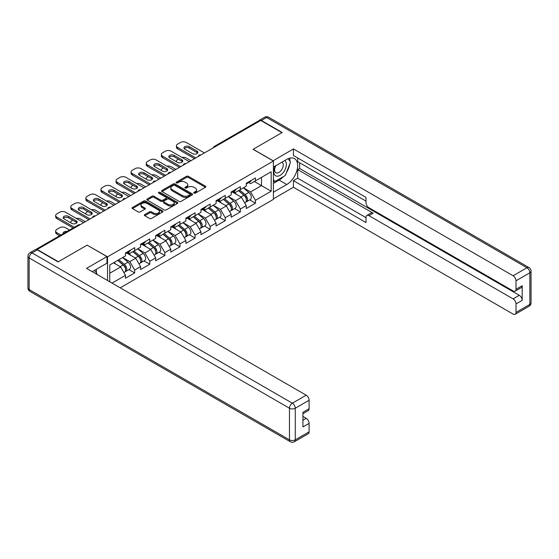 <?xml version="1.0" encoding="UTF-8"?>
<svg xmlns="http://www.w3.org/2000/svg" width="559" height="559" viewBox="0 0 559 559"><rect width="100%" height="100%" fill="white"/><g stroke="black" fill="none" stroke-linecap="round" stroke-linejoin="round"><path stroke-width="0.84" d="M194.029 193.114A0.943 0.545 0 0 0 195.357 193.114L205.453 187.286A1.342 0.776 0 0 0 205.845 186.734A1.342 0.776 0 0 0 205.453 186.189L188.355 176.316A1.342 0.776 0 0 0 186.454 176.316L176.364 182.143A0.943 0.545 0 0 0 176.085 182.527A0.943 0.545 0 0 0 176.364 182.912A0.943 0.545 0 0 0 177.692 182.912L178.999 182.157A4.297 2.481 0 0 1 185.078 182.157L186.503 182.982A4.297 2.481 0 0 1 187.761 184.736A4.297 2.481 0 0 1 186.503 186.489L185.197 187.244A0.943 0.545 0 0 0 184.917 187.628A0.943 0.545 0 0 0 185.197 188.013A0.943 0.545 0 0 0 186.524 188.013L187.831 187.258A4.297 2.481 0 0 1 193.91 187.258L195.336 188.083A4.297 2.481 0 0 1 196.593 189.836A4.297 2.481 0 0 1 195.336 191.59L194.029 192.345A0.943 0.545 0 0 0 193.756 192.729A0.943 0.545 0 0 0 194.029 193.114L194.029 192.345M144.753 214.593A1.342 0.776 0 0 0 144.362 215.145A1.342 0.776 0 0 0 144.753 215.69L149.553 218.464A1.342 0.776 0 0 0 151.454 218.464L162.662 211.994A1.342 0.776 0 0 0 163.053 211.442A1.342 0.776 0 0 0 162.662 210.897L145.564 201.023A1.342 0.776 0 0 0 143.663 201.023L132.455 207.494A1.342 0.776 0 0 0 132.064 208.046A1.342 0.776 0 0 0 132.455 208.591L138.248 211.938A1.342 0.776 0 0 0 140.148 211.938L144.942 209.164A1.342 0.776 0 0 0 145.34 208.619A1.342 0.776 0 0 0 144.942 208.067L142.07 206.411A3.592 2.075 0 0 1 141.022 204.943A3.592 2.075 0 0 1 143.237 203.029A3.592 2.075 0 0 1 147.157 203.476L158.407 209.974A3.592 2.075 0 0 1 159.462 211.442A3.592 2.075 0 0 1 157.247 213.356A3.592 2.075 0 0 1 153.327 212.909L151.454 211.826A1.342 0.776 0 0 0 149.553 211.826L144.753 214.593L144.753 215.69M87.218 245.087L58.381 261.731L37.187 249.496L260.725 120.437L281.918 132.672L253.08 149.323L273.4 161.055L107.538 256.819L87.218 245.198M179.09 201.408A1.342 0.776 0 0 0 180.99 201.408L192.198 194.937A1.342 0.776 0 0 0 192.596 194.385A1.342 0.776 0 0 0 192.198 193.84L175.107 183.967A1.342 0.776 0 0 0 173.206 183.967L161.998 190.437A1.342 0.776 0 0 0 161.6 190.989A1.342 0.776 0 0 0 161.998 191.534L179.09 201.408M159.091 193.316A0.943 0.545 0 0 1 160.049 193.449L160.049 192.331L177.434 202.365A1.342 0.776 0 0 1 177.825 202.917A1.342 0.776 0 0 1 177.434 203.462L166.219 209.932A1.342 0.776 0 0 1 164.325 209.932L147.227 200.066L147.227 198.969A1.342 0.776 0 0 0 146.828 199.514A1.342 0.776 0 0 0 147.227 200.066M147.227 198.969L152.02 196.195A1.342 0.776 0 0 1 153.921 196.195L160.852 200.199A1.342 0.776 0 0 0 162.753 200.199L165.939 198.361A1.342 0.776 0 0 0 166.33 197.816A1.342 0.776 0 0 0 165.939 197.264L158.721 193.1A0.943 0.545 0 0 1 158.442 192.715A0.943 0.545 0 0 1 159.022 192.212A0.943 0.545 0 0 1 160.049 192.331M107.538 280.506L107.538 256.819M120.213 287.822L273.4 199.381L273.4 161.055M128.94 269.62L134.684 272.939L134.684 270.032L129.842 261.647L122.68 257.517M134.684 272.939L125.489 278.242L125.489 275.335L112.038 283.106M109.76 281.792L109.76 264.973L125.489 255.896L125.489 252.989L134.684 247.679L134.684 250.586L140.582 247.176L140.582 244.276L149.777 238.966L149.777 241.872L155.681 238.462L155.681 235.556L164.877 230.252L164.877 233.152L170.774 229.749L170.774 226.842L179.97 221.532L179.97 224.438L185.874 221.029L185.874 218.129L195.07 212.818L195.07 215.725L200.967 212.315L200.967 209.408L210.163 204.105L210.163 207.005L216.067 203.602L216.067 200.695L225.263 195.384L225.263 198.291L231.16 194.881L231.16 191.982L240.356 186.671L240.356 189.578L246.26 186.168L246.26 183.261L255.449 177.958L255.449 180.857L271.178 171.781L271.178 191.227L255.449 200.304L250.614 191.926L243.451 187.789M249.712 199.891L255.449 203.21L255.449 200.304M255.449 203.21L246.26 208.514L246.26 205.614L240.356 209.017L235.521 200.639L228.358 196.502M234.612 208.612L240.356 211.924L240.356 209.017M240.356 211.924L231.16 217.234L231.16 214.328L225.263 217.737L220.421 209.352L213.258 205.223M219.519 217.325L225.263 220.637L225.263 217.737M225.263 220.637L216.067 225.948L216.067 223.041L210.163 226.451L205.328 218.073L198.166 213.936M204.419 226.039L210.163 229.358L210.163 226.451M210.163 229.358L200.967 234.661L200.967 231.761L195.07 235.164L190.228 226.786L183.066 222.65M189.326 234.759L195.07 238.071L195.07 235.164M195.07 238.071L185.874 243.382L185.874 240.475L179.97 243.885L175.135 235.5L167.973 231.37M174.226 243.472L179.97 246.792L179.97 243.885M179.97 246.792L170.774 252.095L170.774 249.188L164.877 252.598L160.035 244.22L152.873 240.084M159.133 252.186L164.877 255.505L164.877 252.598M164.877 255.505L155.681 260.808L155.681 257.909L149.777 261.312L144.942 252.934L137.78 248.797M144.033 260.906L149.777 264.218L149.777 261.312M149.777 264.218L140.582 269.529L140.582 266.622L134.684 270.032M127.969 252.298L129.842 253.381L134.684 250.586M129.842 261.647L135.746 258.244L126.711 253.024M140.582 266.622L135.746 258.244M143.069 243.584L144.942 244.667L149.777 241.872M144.942 252.934L150.839 249.524L141.811 244.311M155.681 257.909L150.839 249.524M158.162 234.871L160.035 235.947L164.877 233.152M160.035 244.22L165.939 240.81L156.904 235.598M170.774 249.188L165.939 240.81M173.262 226.15L175.135 227.233L179.97 224.438M175.135 235.5L181.032 232.097L172.004 226.877M185.874 240.475L181.032 232.097M188.355 217.437L190.228 218.52L195.07 215.725M190.228 226.786L196.132 223.376L187.097 218.164M200.967 231.761L196.132 223.376M203.455 208.724L205.328 209.8L210.163 207.005M205.328 218.073L211.225 214.663L202.197 209.45M216.067 223.041L211.225 214.663M218.548 200.003L220.421 201.086L225.263 198.291M220.421 209.352L226.325 205.95L217.29 200.73M231.16 214.328L226.325 205.95M233.648 191.29L235.521 192.373L240.356 189.578M235.521 200.639L241.418 197.229L232.39 192.017M246.26 205.614L241.418 197.229M259.278 121.275L215.439 146.584M214.817 146.94A2.054 1.188 120 0 1 215.341 146.528A2.054 1.188 60 0 0 214.314 146.423L258.153 121.114A2.054 1.188 60 0 1 259.18 121.219M248.741 182.576L250.614 183.652L255.449 180.857M250.614 191.926L261.5 185.637L261.5 177.371L271.178 171.781M254.338 181.5L271.178 191.227M109.76 273.239L120.653 266.957L113.491 262.821M125.489 275.335L120.653 266.957M194.406 193.246L195.336 192.708A4.297 2.481 0 0 0 196.593 190.954L196.593 189.836M187.761 184.736L187.761 185.854A4.297 2.481 0 0 1 186.503 187.607L185.574 188.145M205.433 187.293L188.355 177.434A1.342 0.776 0 0 0 186.454 177.434L176.735 183.045M192.198 193.84L192.198 194.937L175.107 185.085A1.342 0.776 0 0 0 173.206 185.085L162.012 191.548M189.829 194.77A0.943 0.545 0 0 0 190.102 194.385A0.943 0.545 0 0 0 189.829 194.001L174.82 185.336A0.943 0.545 0 0 0 173.486 185.336L172.109 186.133A4.297 2.481 0 0 0 170.851 187.887A4.297 2.481 0 0 0 172.109 189.641L182.367 195.566A4.297 2.481 0 0 0 188.446 195.566L189.829 194.77L189.829 195.888A0.943 0.545 0 0 0 190.102 195.503L190.102 194.385M170.851 187.887L170.851 189.005A4.297 2.481 0 0 0 172.109 190.759L172.109 189.641M189.829 195.888L188.446 196.684A4.297 2.481 0 0 1 182.367 196.684L172.109 190.759M147.241 200.073L152.02 197.313L152.02 196.195M166.33 197.816L166.33 198.934A1.342 0.776 0 0 1 165.939 199.479L162.753 201.317A1.342 0.776 0 0 1 160.852 201.317L153.921 197.313A1.342 0.776 0 0 0 152.02 197.313M160.049 193.449L177.413 203.476M168.049 204.356A3.592 2.075 0 0 0 171.969 204.804A3.592 2.075 0 0 0 174.184 202.889A3.592 2.075 0 0 0 173.129 201.422L169.167 199.13A1.342 0.776 0 0 0 167.267 199.13L164.087 200.967A1.342 0.776 0 0 0 163.689 201.519A1.342 0.776 0 0 0 164.087 202.065L168.049 204.356L168.049 205.474A3.592 2.075 0 0 0 171.969 205.922A3.592 2.075 0 0 0 174.184 204.007L174.184 202.889M163.689 201.519L163.689 202.637A1.342 0.776 0 0 0 164.087 203.183L164.087 202.065M168.049 205.474L164.087 203.183M159.462 211.442L159.462 212.56A3.592 2.075 0 0 1 157.247 214.474A3.592 2.075 0 0 1 153.327 214.027L151.454 212.944A1.342 0.776 0 0 0 149.553 212.944L144.774 215.704M141.022 204.943L141.022 206.061A3.592 2.075 0 0 0 142.07 207.529L142.07 206.411M144.928 209.178L142.07 207.529M162.641 212.001L145.564 202.141A1.342 0.776 0 0 0 143.663 202.141L132.469 208.605M245.108 196.118L244.43 195.727M245.974 201.876A4.514 2.606 -120 0 0 246.631 201.673A4.514 2.606 -120 0 0 247.441 198.515A4.514 2.606 -120 0 0 245.087 194.581L239.643 189.99M246.631 201.673L250.355 199.521A4.514 2.606 -120 0 0 251.166 196.363A4.514 2.606 -120 0 0 248.818 192.429L243.368 187.838M238.595 190.591L244.807 195.832A2.739 1.579 60 0 1 246.281 199.207M190.954 160.719L186.259 158.008A4.109 2.369 0 0 0 181.996 157.449M178.377 159.21L177.65 159.629A4.109 2.369 0 0 0 176.448 161.306A4.109 2.369 0 0 0 176.553 161.844M244.646 202.819L245.471 202.344A4.514 2.606 -120 0 0 246.281 199.186A4.514 2.606 -120 0 0 243.927 195.252L238.483 190.661M236.911 194.63L233.236 191.527M184.197 148.652A3.144 1.817 180 0 1 189.312 148.093L196.957 152.509A3.144 1.817 180 0 1 197.613 153.068M194.532 158.651L177.65 148.904A4.109 2.369 180 0 1 176.448 147.227L176.448 145.773A4.109 2.369 0 0 0 177.65 147.45L177.65 148.904M247.469 182.562A4.514 2.606 60 0 1 246.631 183.792A4.514 2.606 60 0 1 246.26 183.946M251.194 180.41A4.514 2.606 60 0 1 250.355 181.64L246.631 183.792M176.448 145.773A4.109 2.369 0 0 1 177.65 144.096L180.452 142.475A4.109 2.369 0 0 1 186.259 142.475L204.405 152.956M195.79 157.924L177.65 147.45M189.312 146.64L196.957 151.056A3.144 1.817 180 0 1 197.879 152.341A3.144 1.817 180 0 1 195.929 154.018A3.144 1.817 180 0 1 192.506 153.627L184.854 149.211A3.144 1.817 180 0 1 183.939 147.925A3.144 1.817 180 0 1 185.881 146.248A3.144 1.817 180 0 1 189.312 146.64L189.312 148.093M275.405 165.932A8.895 5.136 120 0 0 275.189 175.484A8.895 5.136 120 0 0 283.224 172.57A8.895 5.136 120 0 0 284.755 160.538M275.908 165.639A6.093 3.515 120 0 0 275.887 172.71A6.093 3.515 120 0 0 281.086 170.495A6.093 3.515 120 0 0 281.981 162.159A6.093 3.515 120 0 0 281.96 162.145M288.151 158.679L290.526 162.061L285.307 175.526L274.853 181.556L273.4 179.488M273.4 180.718L274.853 181.556M94.555 270.346L96.987 273.805L96.791 274.301M273.016 160.831L293.433 148.932L513.106 275.755L526.941 267.768L266.629 117.474L261.402 120.492L282.211 132.504L253.178 149.267L273.016 160.719M273.4 167.085L286.76 159.378A15.393 8.888 120 0 1 294.453 158.616A15.393 8.888 120 0 1 296.815 170.956A15.393 8.888 120 0 1 286.76 184.519L273.4 192.233M273.4 198.822L293.433 187.258L293.433 180.669L366.012 222.566L366.012 217.318A4.109 2.369 -120 0 1 366.865 215.439A4.109 2.369 -120 0 1 368.919 215.641L513.106 298.89L519.297 295.313A4.109 2.369 60 0 1 522.204 300.337L522.204 285.705A4.109 2.369 60 0 1 521.351 287.578L515.16 291.155A4.109 2.369 -120 0 0 516.006 289.276L516.006 280.786A4.109 2.369 -120 0 0 513.106 275.755M299.631 162.788L299.631 168.483L297.695 169.601L297.695 178.209L293.433 180.669M297.695 157.98L297.695 161.67L366.012 201.114M515.16 291.155A4.109 2.369 -120 0 1 513.106 290.953L368.919 207.703A4.109 2.369 -120 0 1 366.012 202.679L366.012 197.425L293.433 155.521L293.433 148.932M293.433 187.258L513.106 314.081A4.109 2.369 -120 0 0 515.16 314.291A4.109 2.369 -120 0 0 516.006 312.411L516.006 303.914A4.109 2.369 -120 0 0 513.106 298.89M261.402 120.492A4.109 2.369 -120 0 0 259.348 120.29A4.109 2.369 -120 0 0 258.712 121.037M297.695 169.601L373.174 213.182L368.919 215.641M299.631 168.483L519.297 295.313M297.695 178.209L366.012 217.654M366.865 215.439L371.12 212.979A4.109 2.369 60 0 1 373.174 213.182M273.4 183.401L279.116 180.11A15.393 8.888 120 0 0 283.378 176.637M286.439 172.612A15.393 8.888 120 0 0 289.751 164.066M290.002 161.306A15.393 8.888 120 0 0 289.618 158.169M273.4 181.612L274.183 181.165M37.278 249.887L32.059 252.906A4.109 2.369 -120 0 0 30.004 252.703L35.231 249.684A4.109 2.369 60 0 1 37.278 249.887L58.087 261.898L87.12 245.142L106.958 256.595L106.958 263.184L93.213 271.122A15.393 8.888 120 0 0 92.284 271.702M106.958 256.595L86.54 268.383L306.206 395.206A4.109 2.369 60 0 1 309.113 400.237L309.113 408.727A4.109 2.369 60 0 1 308.261 410.606L302.922 413.695M96.407 272.981L96.407 269.277M302.922 420.235L306.206 418.335A4.109 2.369 60 0 1 309.113 423.366L309.113 431.855A4.109 2.369 60 0 1 308.261 433.735L294.425 441.729A4.109 2.369 -120 0 0 295.271 439.849L309.113 431.855M309.113 408.727L302.922 412.304L302.922 426.943L309.113 423.366M306.206 418.335L302.922 416.441M230.015 204.832L229.337 204.447M230.874 210.589A4.514 2.606 -120 0 0 231.531 210.387A4.514 2.606 -120 0 0 232.348 207.235A4.514 2.606 -120 0 0 229.994 203.301L224.55 198.704M231.531 210.387L235.262 208.234A4.514 2.606 -120 0 0 236.073 205.083A4.514 2.606 -120 0 0 233.718 201.149L228.275 196.551M223.495 199.311L229.714 204.552A2.739 1.579 60 0 1 231.188 207.92M175.854 169.433L171.166 166.729A4.109 2.369 0 0 0 166.903 166.163M163.277 167.924L162.55 168.343A4.109 2.369 0 0 0 161.348 170.02A4.109 2.369 0 0 0 161.46 170.565M229.553 211.533L230.371 211.057A4.514 2.606 -120 0 0 231.181 207.906A4.514 2.606 -120 0 0 228.834 203.972L223.383 199.374M221.818 203.343L218.143 200.241M214.915 213.552L214.237 213.161M215.781 219.31A4.514 2.606 -120 0 0 216.438 219.107A4.514 2.606 -120 0 0 217.248 215.949A4.514 2.606 -120 0 0 214.901 212.015L209.45 207.417M216.438 219.107L220.162 216.955A4.514 2.606 -120 0 0 220.973 213.797A4.514 2.606 -120 0 0 218.625 209.863L213.175 205.272M208.402 208.025L214.614 213.265A2.739 1.579 60 0 1 216.095 216.64M160.761 178.153L156.066 175.442A4.109 2.369 0 0 0 151.803 174.883M148.184 176.644L147.457 177.063A4.109 2.369 0 0 0 146.255 178.74A4.109 2.369 0 0 0 146.36 179.278M214.453 220.253L215.278 219.778A4.514 2.606 -120 0 0 216.088 216.619A4.514 2.606 -120 0 0 213.734 212.686L208.29 208.088M206.718 212.057L203.043 208.961M199.822 222.265L199.144 221.874M200.688 228.023A4.514 2.606 -120 0 0 201.338 227.82A4.514 2.606 -120 0 0 202.155 224.662A4.514 2.606 -120 0 0 199.801 220.728L194.357 216.137M201.338 227.82L205.069 225.668A4.514 2.606 -120 0 0 205.88 222.517A4.514 2.606 -120 0 0 203.525 218.576L198.082 213.985M193.302 216.738L199.521 221.986A2.739 1.579 60 0 1 200.995 225.354M145.661 186.867L140.973 184.156A4.109 2.369 0 0 0 136.71 183.597M133.084 185.357L132.357 185.777A4.109 2.369 0 0 0 131.155 187.454A4.109 2.369 0 0 0 131.267 187.992M199.36 228.966L200.178 228.491A4.514 2.606 -120 0 0 200.988 225.333A4.514 2.606 -120 0 0 198.641 221.399L193.19 216.808M191.625 220.777L187.95 217.675M184.722 230.986L184.044 230.594M185.588 236.737A4.514 2.606 -120 0 0 186.245 236.534A4.514 2.606 -120 0 0 187.055 233.382A4.514 2.606 -120 0 0 184.708 229.449L179.257 224.851M186.245 236.534L189.969 234.382A4.514 2.606 -120 0 0 190.78 231.23A4.514 2.606 -120 0 0 188.432 227.296L182.982 222.699M178.209 225.459L184.421 230.699A2.739 1.579 60 0 1 185.902 234.067M130.568 195.58L125.873 192.876A4.109 2.369 0 0 0 121.617 192.31M117.991 194.071L117.264 194.49A4.109 2.369 0 0 0 116.062 196.167A4.109 2.369 0 0 0 116.167 196.712M184.26 237.68L185.085 237.205A4.514 2.606 -120 0 0 185.895 234.053A4.514 2.606 -120 0 0 183.541 230.119L178.097 225.522M176.525 229.49L172.85 226.388M169.629 239.699L168.951 239.308M170.495 245.457A4.514 2.606 -120 0 0 171.152 245.254A4.514 2.606 -120 0 0 171.962 242.096A4.514 2.606 -120 0 0 169.608 238.162L164.164 233.564M171.152 245.254L174.876 243.102A4.514 2.606 -120 0 0 175.687 239.944A4.514 2.606 -120 0 0 173.332 236.01L167.889 231.419M163.109 234.172L169.328 239.413A2.739 1.579 60 0 1 170.802 242.788M115.475 204.301L110.78 201.589A4.109 2.369 0 0 0 106.517 201.03M102.891 202.791L102.164 203.21A4.109 2.369 0 0 0 100.962 204.887A4.109 2.369 0 0 0 101.074 205.426M169.167 246.4L169.985 245.925A4.514 2.606 -120 0 0 170.795 242.767A4.514 2.606 -120 0 0 168.448 238.833L162.997 234.235M161.432 238.204L157.757 235.108M169.104 157.365A3.144 1.817 180 0 1 174.212 156.806L181.857 161.223A3.144 1.817 180 0 1 182.52 161.782M179.439 167.365L162.55 157.617A4.109 2.369 180 0 1 161.348 155.94L161.348 154.487A4.109 2.369 0 0 0 162.55 156.164L162.55 157.617M232.376 191.276A4.514 2.606 60 0 1 231.531 192.513A4.514 2.606 60 0 1 231.16 192.666M236.101 189.131A4.514 2.606 60 0 1 235.262 190.36L231.531 192.513M161.348 154.487A4.109 2.369 0 0 1 162.55 152.817L165.359 151.196A4.109 2.369 0 0 1 171.166 151.196L189.312 161.67M180.697 166.645L162.55 156.164M174.212 155.353L181.857 159.769A3.144 1.817 180 0 1 182.779 161.055A3.144 1.817 180 0 1 180.837 162.732A3.144 1.817 180 0 1 177.406 162.341L169.761 157.924A3.144 1.817 180 0 1 168.839 156.639A3.144 1.817 180 0 1 170.781 154.962A3.144 1.817 180 0 1 174.212 155.353L174.212 156.806M154.005 166.086A3.144 1.817 180 0 1 159.119 165.527L166.764 169.936A3.144 1.817 180 0 1 167.421 170.495M164.339 176.085L147.457 166.337A4.109 2.369 180 0 1 146.255 164.66L146.255 163.207A4.109 2.369 0 0 0 147.457 164.884L147.457 166.337M217.276 199.996A4.514 2.606 60 0 1 216.438 201.226A4.514 2.606 60 0 1 216.067 201.38M221.001 197.844A4.514 2.606 60 0 1 220.162 199.074L216.438 201.226M146.255 163.207A4.109 2.369 0 0 1 147.457 161.53L150.259 159.909A4.109 2.369 0 0 1 156.066 159.909L174.212 170.383M165.597 175.358L147.457 164.884M159.119 164.073L166.764 168.483A3.144 1.817 180 0 1 167.686 169.768A3.144 1.817 180 0 1 165.743 171.452A3.144 1.817 180 0 1 162.313 171.054L154.668 166.645A3.144 1.817 180 0 1 153.746 165.359A3.144 1.817 180 0 1 155.688 163.675A3.144 1.817 180 0 1 159.119 164.073L159.119 165.527M138.912 174.799A3.144 1.817 180 0 1 144.019 174.24L151.664 178.656A3.144 1.817 180 0 1 152.327 179.215M149.246 184.798L132.357 175.051A4.109 2.369 180 0 1 131.155 173.374L131.155 171.92A4.109 2.369 0 0 0 132.357 173.597L132.357 175.051M202.183 208.71A4.514 2.606 60 0 1 201.338 209.939A4.514 2.606 60 0 1 200.967 210.093M205.908 206.557A4.514 2.606 60 0 1 205.069 207.787L201.338 209.939M131.155 171.92A4.109 2.369 0 0 1 132.357 170.243L135.166 168.622A4.109 2.369 0 0 1 140.973 168.622L159.119 179.104M150.504 184.072L132.357 173.597M144.019 172.787L151.664 177.203A3.144 1.817 180 0 1 152.586 178.489A3.144 1.817 180 0 1 150.644 180.166A3.144 1.817 180 0 1 147.213 179.774L139.568 175.358A3.144 1.817 180 0 1 138.646 174.073A3.144 1.817 180 0 1 140.588 172.396A3.144 1.817 180 0 1 144.019 172.787L144.019 174.24M123.812 183.513A3.144 1.817 180 0 1 128.926 182.954L136.571 187.37A3.144 1.817 180 0 1 137.228 187.929M134.146 193.512L117.264 183.764A4.109 2.369 180 0 1 116.062 182.087L116.062 180.634A4.109 2.369 0 0 0 117.264 182.311L117.264 183.764M187.083 217.43A4.514 2.606 60 0 1 186.245 218.66A4.514 2.606 60 0 1 185.874 218.814M190.808 215.278A4.514 2.606 60 0 1 189.969 216.508L186.245 218.66M116.062 180.634A4.109 2.369 0 0 1 117.264 178.964L120.066 177.343A4.109 2.369 0 0 1 125.873 177.343L144.019 187.817M135.411 192.792L117.264 182.311M128.926 181.5L136.571 185.916A3.144 1.817 180 0 1 137.493 187.202A3.144 1.817 180 0 1 135.551 188.879A3.144 1.817 180 0 1 132.12 188.488L124.475 184.072A3.144 1.817 180 0 1 123.553 182.786A3.144 1.817 180 0 1 125.495 181.109A3.144 1.817 180 0 1 128.926 181.5L128.926 182.954M108.719 192.233A3.144 1.817 180 0 1 113.826 191.674L121.471 196.083A3.144 1.817 180 0 1 122.135 196.642M119.053 202.232L102.164 192.485A4.109 2.369 180 0 1 100.962 190.808L100.962 189.354A4.109 2.369 0 0 0 102.164 191.031L102.164 192.485M171.99 226.143A4.514 2.606 60 0 1 171.152 227.373A4.514 2.606 60 0 1 170.774 227.527M175.715 223.991A4.514 2.606 60 0 1 174.876 225.221L171.152 227.373M100.962 189.354A4.109 2.369 0 0 1 102.164 187.677L104.973 186.056A4.109 2.369 0 0 1 110.78 186.056L128.926 196.53M120.311 201.506L102.164 191.031M113.826 190.221L121.471 194.63A3.144 1.817 180 0 1 122.393 195.916A3.144 1.817 180 0 1 120.451 197.6A3.144 1.817 180 0 1 117.02 197.201L109.375 192.792A3.144 1.817 180 0 1 108.453 191.506A3.144 1.817 180 0 1 110.396 189.822A3.144 1.817 180 0 1 113.826 190.221L113.826 191.674M154.529 248.413L153.851 248.021M155.395 254.17A4.514 2.606 -120 0 0 156.052 253.968A4.514 2.606 -120 0 0 156.862 250.809A4.514 2.606 -120 0 0 154.515 246.875L149.064 242.285M156.052 253.968L159.776 251.816A4.514 2.606 -120 0 0 160.587 248.664A4.514 2.606 -120 0 0 158.239 244.723L152.789 240.132M148.016 242.886L154.228 248.133A2.739 1.579 60 0 1 155.709 251.501M100.375 213.014L95.68 210.303A4.109 2.369 0 0 0 91.424 209.744M87.798 211.505L87.071 211.924A4.109 2.369 0 0 0 85.869 213.601A4.109 2.369 0 0 0 85.974 214.139M154.067 255.114L154.892 254.638A4.514 2.606 -120 0 0 155.702 251.48A4.514 2.606 -120 0 0 153.348 247.546L147.904 242.955M146.332 246.924L142.657 243.822M93.619 200.947A3.144 1.817 180 0 1 98.733 200.388L106.378 204.804A3.144 1.817 180 0 1 107.035 205.363M103.96 210.946L87.071 201.198A4.109 2.369 180 0 1 85.869 199.521L85.869 198.068A4.109 2.369 0 0 0 87.071 199.745L87.071 201.198M156.89 234.857A4.514 2.606 60 0 1 156.052 236.087A4.514 2.606 60 0 1 155.681 236.24M160.622 232.705A4.514 2.606 60 0 1 159.776 233.935L156.052 236.087M85.869 198.068A4.109 2.369 0 0 1 87.071 196.391L89.873 194.77A4.109 2.369 0 0 1 95.68 194.77L113.826 205.251M105.218 210.219L87.071 199.745M98.733 198.934L106.378 203.35A3.144 1.817 180 0 1 107.3 204.636A3.144 1.817 180 0 1 105.358 206.313A3.144 1.817 180 0 1 101.927 205.922L94.282 201.506A3.144 1.817 180 0 1 93.36 200.22A3.144 1.817 180 0 1 95.303 198.543A3.144 1.817 180 0 1 98.733 198.934L98.733 200.388M139.436 257.133L138.758 256.742M140.302 262.884A4.514 2.606 -120 0 0 140.959 262.681A4.514 2.606 -120 0 0 141.769 259.53A4.514 2.606 -120 0 0 139.415 255.596L133.971 250.998M140.959 262.681L144.683 260.529A4.514 2.606 -120 0 0 145.494 257.378A4.514 2.606 -120 0 0 143.139 253.444L137.696 248.846M132.923 251.606L139.135 256.847A2.739 1.579 60 0 1 140.609 260.221M85.282 221.727L80.587 219.023A4.109 2.369 0 0 0 76.324 218.457M72.698 220.218L71.971 220.637A4.109 2.369 0 0 0 70.769 222.314A4.109 2.369 0 0 0 70.881 222.859M138.974 263.827L139.792 263.352A4.514 2.606 -120 0 0 140.609 260.201A4.514 2.606 -120 0 0 138.255 256.267L132.804 251.669M131.239 255.638L127.564 252.535M78.526 209.66A3.144 1.817 180 0 1 83.633 209.101L91.278 213.517A3.144 1.817 180 0 1 91.942 214.076M88.86 219.666L71.971 209.911A4.109 2.369 180 0 1 70.769 208.234L70.769 206.781A4.109 2.369 0 0 0 71.971 208.458L71.971 209.911M141.797 243.577A4.514 2.606 60 0 1 140.959 244.807A4.514 2.606 60 0 1 140.582 244.961M145.522 241.425A4.514 2.606 60 0 1 144.683 242.655L140.959 244.807M70.769 206.781A4.109 2.369 0 0 1 71.971 205.111L74.78 203.49A4.109 2.369 0 0 1 80.587 203.49L98.733 213.964M90.118 218.939L71.971 208.458M83.633 207.648L91.278 212.064A3.144 1.817 180 0 1 92.2 213.349A3.144 1.817 180 0 1 90.258 215.026A3.144 1.817 180 0 1 86.827 214.635L79.182 210.219A3.144 1.817 180 0 1 78.26 208.933A3.144 1.817 180 0 1 80.203 207.256A3.144 1.817 180 0 1 83.633 207.648L83.633 209.101M124.336 265.846L123.658 265.455M125.202 271.604A4.514 2.606 -120 0 0 125.859 271.401A4.514 2.606 -120 0 0 126.669 268.243A4.514 2.606 -120 0 0 124.322 264.309L118.871 259.711M125.859 271.401L129.583 269.249A4.514 2.606 -120 0 0 130.394 266.091A4.514 2.606 -120 0 0 128.046 262.157L122.596 257.566M117.823 260.319L124.035 265.56A2.739 1.579 60 0 1 125.516 268.935M67.094 231.426A3.144 1.817 0 0 0 63.167 233.187A3.144 1.817 0 0 0 63.265 233.634M69.484 230.042L65.487 227.737A4.109 2.369 0 0 0 59.687 227.737L56.878 229.358A4.109 2.369 0 0 0 55.676 231.035A4.109 2.369 0 0 0 56.878 232.712L56.878 234.158L59.617 235.744M60.875 235.018L56.878 232.712M123.874 272.547L124.699 272.072A4.514 2.606 -120 0 0 125.509 268.914A4.514 2.606 -120 0 0 123.155 264.98L117.711 260.382M116.139 264.351L113.987 262.534M56.878 234.158A4.109 2.369 180 0 1 55.676 232.488L55.676 231.035M63.426 218.38A3.144 1.817 180 0 1 68.54 217.821L76.185 222.23A3.144 1.817 180 0 1 76.842 222.789M73.068 227.974L56.878 218.632A4.109 2.369 180 0 1 55.676 216.955L55.676 215.501A4.109 2.369 0 0 0 56.878 217.178L56.878 218.632M126.697 252.291A4.514 2.606 60 0 1 125.859 253.52A4.514 2.606 60 0 1 125.489 253.674M130.429 250.139A4.514 2.606 60 0 1 129.583 251.368L125.859 253.52M55.676 215.501A4.109 2.369 0 0 1 56.878 213.824L59.687 212.203A4.109 2.369 0 0 1 65.487 212.203L83.633 222.678M74.326 227.247L56.878 217.178M68.54 216.368L76.185 220.777A3.144 1.817 180 0 1 77.107 222.063A3.144 1.817 180 0 1 75.165 223.747A3.144 1.817 180 0 1 71.734 223.348L64.089 218.939A3.144 1.817 180 0 1 63.167 217.654A3.144 1.817 180 0 1 65.11 215.97A3.144 1.817 180 0 1 68.54 216.368L68.54 217.821M79.574 225.025L36.747 249.635M79.993 224.781A2.054 1.188 -60 0 0 79.476 224.97A2.054 1.188 -120 0 0 78.449 224.872L35.776 249.503M199.724 155.654A2.054 1.188 120 0 1 200.241 155.241A2.054 1.188 -60 0 1 200.765 155.053M184.624 164.374A2.054 1.188 120 0 1 185.148 163.962A2.054 1.188 -60 0 1 185.672 163.773M169.531 173.087A2.054 1.188 120 0 1 170.055 172.675A2.054 1.188 -60 0 1 170.572 172.486M154.431 181.801A2.054 1.188 120 0 1 154.955 181.389A2.054 1.188 -60 0 1 155.479 181.2M139.338 190.521A2.054 1.188 120 0 1 139.862 190.109A2.054 1.188 -60 0 1 140.379 189.92M124.245 199.235A2.054 1.188 120 0 1 124.762 198.822A2.054 1.188 -60 0 1 125.286 198.634M109.145 207.948A2.054 1.188 120 0 1 109.669 207.536A2.054 1.188 -60 0 1 110.186 207.347M94.052 216.668A2.054 1.188 120 0 1 94.569 216.256A2.054 1.188 -60 0 1 95.093 216.067M195.336 192.708L195.336 191.59M185.197 188.013L185.197 187.244M186.503 187.607L186.503 186.489M176.364 182.912L176.364 182.143M186.454 177.434L186.454 176.316M188.355 177.434L188.355 176.316M205.453 187.286L205.453 186.189M161.998 191.534L161.998 190.437M173.206 185.085L173.206 183.967M175.107 185.085L175.107 183.967M182.367 196.684L182.367 195.566M188.446 196.684L188.446 195.566M153.921 197.313L153.921 196.195M160.852 201.317L160.852 200.199M162.753 201.317L162.753 200.199M165.939 199.479L165.939 198.361M177.434 203.462L177.434 202.365M149.553 212.944L149.553 211.826M151.454 212.944L151.454 211.826M153.327 214.027L153.327 212.909M144.942 209.164L144.942 208.067M132.455 208.591L132.455 207.494M143.663 202.141L143.663 201.023M145.564 202.141L145.564 201.023M162.662 211.994L162.662 210.897M245.087 194.581L248.818 192.429M240.964 196.964L243.927 195.252M196.957 151.056L196.957 152.509M516.006 289.276L522.204 285.705M522.204 300.337L516.006 303.914M516.006 312.411L529.848 304.417L529.848 272.792L516.006 280.786M279.116 180.11L286.76 184.519M529.848 304.417A4.109 2.369 60 0 1 528.996 306.297A4.109 4.109 0 0 0 531.05 302.74A4.109 2.369 180 0 1 529.848 304.417M529.848 272.792A4.109 2.369 0 0 0 531.05 271.122A4.109 4.109 0 0 0 528.996 267.565A4.109 2.369 -60 0 0 526.941 267.768A4.109 2.369 60 0 1 529.848 272.792M259.348 120.29L264.575 117.271A4.109 2.369 60 0 1 266.629 117.474A4.109 2.369 -60 0 1 268.683 117.271L528.996 267.565M30.004 252.703A4.109 4.109 0 0 0 27.95 256.26A4.109 2.369 180 0 0 29.152 257.937A4.109 2.369 -60 0 1 32.059 252.906L292.371 403.2A4.109 2.369 -60 0 0 289.464 408.224L29.152 257.937L29.152 289.555L289.464 439.849L289.464 408.224A4.109 2.369 0 0 0 295.271 408.224L295.271 439.849A4.109 2.369 180 0 1 289.464 439.849A4.109 2.369 -60 0 0 290.317 441.729A4.109 4.109 0 0 0 294.425 441.729M309.113 400.237L295.271 408.224A4.109 2.369 -120 0 0 292.371 403.2L306.206 395.206M30.004 291.435A4.109 2.369 -60 0 1 29.152 289.555A4.109 2.369 0 0 1 27.95 287.878A4.109 4.109 0 0 0 30.004 291.435L290.317 441.729M229.994 203.301L233.718 201.149M225.864 205.684L228.834 203.972M214.901 212.015L218.625 209.863M210.771 214.397L213.734 212.686M199.801 220.728L203.525 218.576M195.671 223.111L198.641 221.399M184.708 229.449L188.432 227.296M180.578 231.831L183.541 230.119M169.608 238.162L173.332 236.01M165.478 240.545L168.448 238.833M181.857 159.769L181.857 161.223M166.764 168.483L166.764 169.936M151.664 177.203L151.664 178.656M136.571 185.916L136.571 187.37M121.471 194.63L121.471 196.083M154.515 246.875L158.239 244.723M150.385 249.258L153.348 247.546M106.378 203.35L106.378 204.804M139.415 255.596L143.139 253.444M135.285 257.978L138.255 256.267M91.278 212.064L91.278 213.517M124.322 264.309L128.046 262.157M120.192 266.692L123.155 264.98M76.185 220.777L76.185 222.23M214.314 146.423A2.054 2.054 0 0 0 213.328 147.8M200.905 154.976A2.054 2.054 0 0 0 198.228 156.52M185.805 163.689A2.054 2.054 0 0 0 183.135 165.233M170.712 172.41A2.054 2.054 0 0 0 168.035 173.947M155.612 181.123A2.054 2.054 0 0 0 152.942 182.667M140.519 189.836A2.054 2.054 0 0 0 137.842 191.381M125.419 198.557A2.054 2.054 0 0 0 122.749 200.094M110.326 207.27A2.054 2.054 0 0 0 107.656 208.814M95.226 215.984A2.054 2.054 0 0 0 92.556 217.528M80.133 224.704A2.054 2.054 0 0 0 78.449 224.872M176.448 161.782L176.448 161.306M515.16 314.291L528.996 306.297M531.05 302.74L531.05 271.122M268.683 117.271A4.109 4.109 0 0 0 264.575 117.271M27.95 256.26L27.95 287.878M161.348 170.502L161.348 170.02M146.255 179.215L146.255 178.74M131.155 187.936L131.155 187.454M116.062 196.649L116.062 196.167M100.962 205.363L100.962 204.887M85.869 214.083L85.869 213.601M70.769 222.796L70.769 222.314"/></g></svg>
